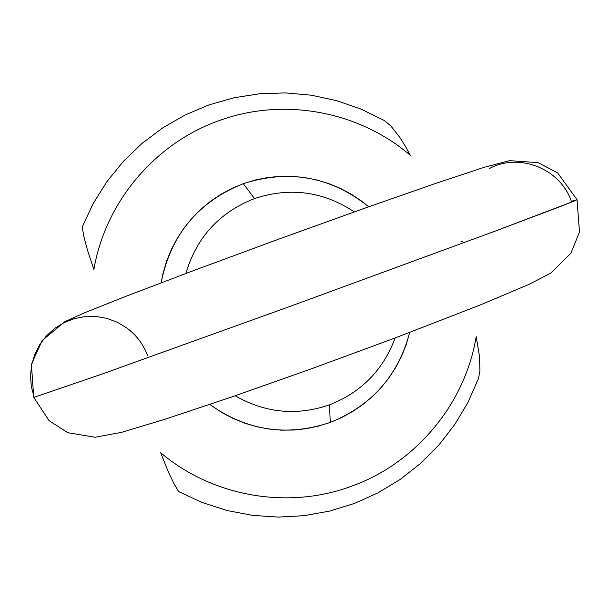 <?xml version="1.0" encoding="UTF-8"?>
<svg xmlns="http://www.w3.org/2000/svg" width="610" height="610" viewBox="0 0 610 610"><rect width="100%" height="100%" fill="white"/><g stroke="black" fill="none" stroke-linecap="round" stroke-linejoin="round"><path stroke-width="0.91" d="M489.418 168.535C519.392 152.271 560.438 168.772 571.341 201.323L577.022 199.691L573.873 201.208L495.35 231.053L289.674 306.54L101.199 374.365L33.756 397.423L101.199 374.365L289.674 306.54L495.35 231.053L561.398 206.157L577.022 199.691L579.5 231.983L570.899 253.272L550.799 273.028L529.617 284.115L480.55 304.855L394.899 338.047L312.236 368.509L231.762 396.935L165.615 419.062L121.565 432.33L95.206 437.256L67.832 432.719L49.097 420.687L33.756 397.423L34.122 397.171L31.316 386.557L30.5 375.608L31.689 364.688L34.854 354.166L39.879 344.383L46.596 335.668L54.786 328.31L64.18 322.56L74.443 318.595L85.263 316.552L96.258 316.498L107.07 318.428L117.349 322.278L126.743 327.921C136.472 335.157 143.449 344.437 147.681 355.775M185.852 273.478C196.595 237.267 219.478 212.295 254.5 198.57L243.321 183.663L255.224 180.026L267.416 177.579L279.792 176.343L292.221 176.328L304.588 177.533L316.773 179.942L328.668 183.534L340.151 188.276L351.108 194.11L361.448 200.987L368.722 206.782C331.1 176.686 289.292 168.978 243.321 183.663L254.5 198.57C289.956 186.896 323.231 191.342 354.334 211.899M330.231 422.425C371.734 405.65 398.223 375.661 409.707 332.45L406.031 345.123L401.38 356.637L395.631 367.639L388.837 378.04L381.052 387.716L372.359 396.591L362.836 404.567L352.572 411.575L341.669 417.545L330.231 422.425L329.575 404.826L330.231 422.425L318.367 426.154L306.19 428.693L293.806 430.035L281.355 430.149L268.941 429.036L256.696 426.71L244.732 423.188L233.165 418.498L222.101 412.703L209.794 404.438C246.997 430.866 287.142 436.859 330.231 422.425M395.12 337.963C383.233 369.995 361.379 392.283 329.575 404.826C296.803 416.073 265.335 413.054 235.163 395.76M462.845 241.064L461.038 241.537M243.321 183.663L231.831 188.444L220.858 194.338L210.511 201.292L200.896 209.23L192.104 218.075L184.22 227.751L177.327 238.159L171.479 249.2L166.743 260.767L163.167 272.754L161.131 282.811C170.708 234.827 198.105 201.78 243.321 183.663M404.994 145.645L410.286 155.291C358.84 111.066 283.65 97.127 219.585 120.46C155.26 142.969 105.4 201.811 93.887 269.498L87.451 250.108L83.837 236.444L82.22 226.996L93.208 203.511L106.979 181.536L123.327 161.414L142 143.426L162.733 127.864L185.196 114.947L209.07 104.859L233.988 97.768L259.585 93.757L285.472 92.903L311.275 95.206L336.59 100.642L361.059 109.114L384.315 120.505L390.842 125.95L399.893 137.509L404.994 145.645M352.588 485.834C416.554 462.502 465.155 403.561 476.189 336.636L479.529 356.598L479.91 370.949L478.438 378.696L467.977 402.379L454.702 424.613L438.811 445.071L420.549 463.44L400.175 479.445L378.009 492.857L354.364 503.456L329.598 511.104L304.085 515.671L278.206 517.097L252.334 515.351L226.867 510.463L202.192 502.503L178.661 491.591L174.079 483.913L168.162 471.454L160.697 452.742C213.042 497.081 288.949 509.968 352.588 485.834M33.756 397.423L31.4 364.33L42.166 340.517L64.881 321.645L84.439 312.831L126.3 296.155L195.185 269.986L278.907 239.089L363.606 208.597L435.128 183.595L484.126 167.346L509.495 160.659L538.15 162.641L557.731 172.973L577.022 199.691"/></g></svg>
